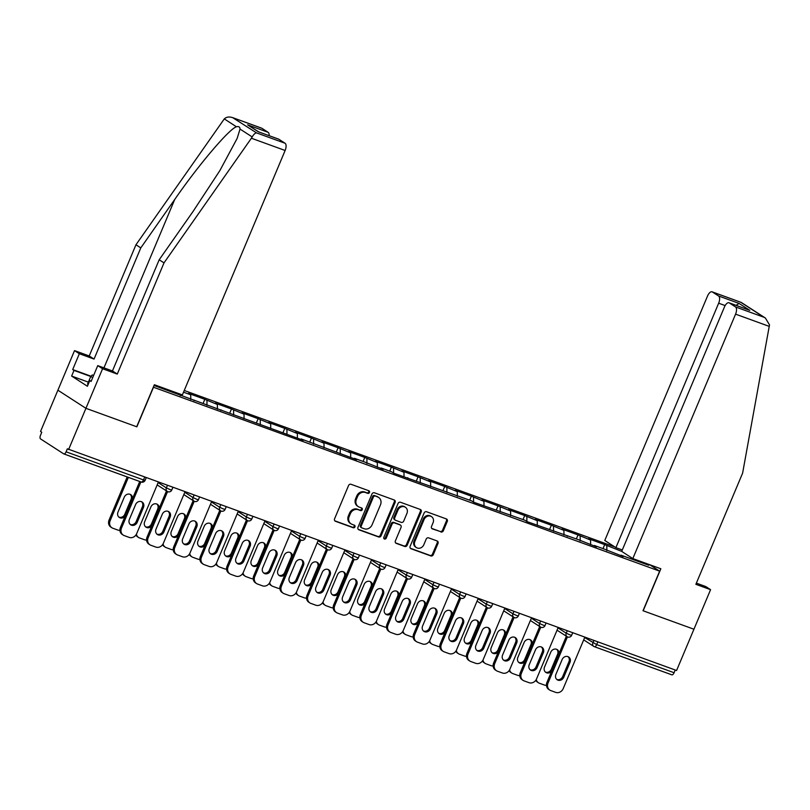 <?xml version="1.0" encoding="UTF-8"?>
<svg xmlns="http://www.w3.org/2000/svg" width="810" height="810" viewBox="0 0 810 810"><rect width="100%" height="100%" fill="white"/><g stroke="black" fill="none" stroke-linecap="round" stroke-linejoin="round"><path stroke-width="1.21" d="M369.471 492.48A1.407 1.245 122.9 0 0 368.844 490.759L351.024 484.289A2.015 1.772 122.9 0 0 348.563 485.524L334.57 518.825A2.015 1.772 122.9 0 0 335.472 521.286L353.292 527.755A1.407 1.245 122.9 0 0 354.375 525.174L352.067 524.333A6.45 5.68 122.9 0 1 351.054 523.827A6.45 5.68 122.9 0 1 349.191 516.466L350.355 513.692A6.45 5.68 122.9 0 1 358.212 509.713L360.521 510.553A1.407 1.245 122.9 0 0 361.604 507.961L359.306 507.131A6.45 5.68 122.9 0 1 358.293 506.625A6.45 5.68 122.9 0 1 356.42 499.254L357.585 496.479A6.45 5.68 122.9 0 1 365.442 492.51L367.75 493.351A1.407 1.245 122.9 0 0 369.471 492.48M358.293 506.625L357.473 506.098A6.45 5.68 122.9 0 1 355.61 498.727L356.775 495.953A6.45 5.68 122.9 0 1 364.632 491.984L366.93 492.824A1.407 1.245 122.9 0 0 368.57 490.668M334.793 520.81L352.471 527.229A1.407 1.245 122.9 0 0 354.102 525.072M351.054 523.827L350.244 523.301A6.45 5.68 122.9 0 1 348.371 515.929L349.535 513.155A6.45 5.68 122.9 0 1 357.392 509.186L359.701 510.027A1.407 1.245 122.9 0 0 361.331 507.87M440.893 531.978A2.015 1.772 122.9 0 0 443.343 530.732L447.272 521.397A2.015 1.772 122.9 0 0 446.371 518.937L426.587 511.748A2.015 1.772 122.9 0 0 424.126 512.983L410.133 546.284A2.015 1.772 122.9 0 0 411.034 548.735L430.819 555.933A2.015 1.772 122.9 0 0 433.279 554.688L438.018 543.409A2.015 1.772 122.9 0 0 437.117 540.948L428.652 537.87A2.015 1.772 122.9 0 0 426.192 539.106L423.843 544.705A5.386 4.749 122.9 0 1 416.431 547.601A5.386 4.749 122.9 0 1 414.872 541.444L424.086 519.524A5.386 4.749 122.9 0 1 431.497 516.628A5.386 4.749 122.9 0 1 433.056 522.784L431.517 526.439A2.015 1.772 122.9 0 0 432.418 528.9L440.073 531.451A2.015 1.772 122.9 0 0 442.533 530.206L446.452 520.86A2.015 1.772 122.9 0 0 446.229 518.886M261.346 128.091A6.156 2.865 110 0 1 261.64 128.162A6.156 2.865 110 0 1 261.913 128.294L233.462 117.956C229.625 116.438 226.567 116.761 224.289 118.908L135.958 244.772L89.222 355.954L74.53 350.619L57.895 390.197L85.931 408.321L136.86 426.819L153.495 387.241L659.644 571.151L643.008 610.73L693.937 629.228L676.583 670.498L67.362 448.801L66.096 451.808L143.502 479.935L144.646 477.222M66.096 451.808A3.078 1.428 -70 0 1 63.818 453.914A3.078 1.428 -70 0 1 63.676 453.843L40.54 438.899A3.078 1.428 -70 0 1 40.5 435.274L41.766 432.257L40.54 431.467L57.895 390.197L85.931 408.321L68.587 449.591M395.108 502.443A2.015 1.772 122.9 0 0 394.207 499.983L374.412 492.794A2.015 1.772 122.9 0 0 371.962 494.029L357.969 527.33A2.015 1.772 122.9 0 0 358.87 529.791L378.655 536.979A2.015 1.772 122.9 0 0 381.115 535.734L395.108 502.443L394.288 501.916A2.015 1.772 122.9 0 0 394.065 499.932M400.505 502.271L420.289 509.46A2.015 1.772 122.9 0 1 421.19 511.92L407.197 545.211A2.015 1.772 122.9 0 1 404.737 546.456L396.272 543.378A2.015 1.772 122.9 0 1 395.371 540.918L401.051 527.411A2.015 1.772 122.9 0 0 400.15 524.951L394.531 522.916A2.015 1.772 122.9 0 0 392.07 524.151L386.167 538.215A1.407 1.245 122.9 0 1 383.818 537.354L398.044 503.506A2.015 1.772 122.9 0 1 400.505 502.271M649.66 564.702L659.644 571.151M614.77 546.912L184.245 390.481M603.004 548.613L604.685 544.603L588.455 538.711L590.581 540.078L590.632 544.725M604.685 544.603L621.705 551.387L724.454 306.97A6.156 2.865 -70 0 1 729.01 302.768L749.787 310.351L729.283 302.899A6.156 2.865 -70 0 0 729.01 302.768M645.732 563.274L648.81 565.258L621.037 555.174L623.163 556.541L604.807 549.271L594.378 545.484L596.504 546.861L578.148 539.581L526.956 521.589L524.829 520.212L473.647 502.22L471.521 500.843L393.67 473.161L391.544 471.784L381.125 467.998L383.251 469.375L364.885 462.095L354.466 458.308L356.592 459.685L301.148 438.939L303.274 440.316L154.032 385.489M183.526 392.182L190.715 394.794L190.765 399.431M203.138 403.329L204.819 399.32L188.588 393.417L190.715 394.794M204.819 399.32L217.374 404.474L217.424 409.121M229.797 413.009L231.478 408.999L215.247 403.107L217.374 404.474M231.478 408.999L244.033 414.163L244.083 418.8M256.456 422.699L258.137 418.689L241.906 412.786L244.033 414.163M258.137 418.689L270.692 423.853L270.732 428.49M283.105 432.388L284.796 428.368L268.566 422.476L270.692 423.853M284.796 428.368L297.341 433.532L297.392 438.18M309.764 442.068L311.455 438.058L295.215 432.165L297.341 433.532M311.455 438.058L324 443.222L324.051 447.859M336.423 451.757L338.114 447.748L321.874 441.845L324 443.222M338.114 447.748L350.659 452.901L350.71 457.549M363.082 461.447L364.773 457.427L348.533 451.534L350.659 452.901M364.773 457.427L377.318 462.591L377.369 467.238M389.742 471.126L391.422 467.117L375.192 461.214L377.318 462.591M391.422 467.117L403.977 472.281L404.028 476.918M416.401 480.816L418.082 476.806L401.851 470.904L403.977 472.281M418.082 476.806L430.636 481.96L430.687 486.608M443.06 490.495L444.741 486.486L428.51 480.593L430.636 481.96M444.741 486.486L457.296 491.65L457.336 496.287M469.709 500.185L471.4 496.176L455.169 490.273L457.296 491.65M471.4 496.176L483.945 501.339L483.995 505.977M496.368 509.875L498.059 505.865L481.818 499.962L483.945 501.339M498.059 505.865L510.604 511.019L510.654 515.666M523.027 519.554L524.718 515.545L508.477 509.652L510.604 511.019M524.718 515.545L537.263 520.708L537.313 525.346M549.686 529.244L551.377 525.234L535.137 519.331L537.263 520.708M551.377 525.234L563.922 530.398L563.973 535.035M576.345 538.933L578.026 534.914L561.796 529.021L563.922 530.398M578.026 534.914L590.581 540.078M580.152 536.291L580.203 540.918M567.223 536.22L567.729 535.795M553.503 526.601L553.544 531.228M526.844 516.922L526.885 521.539M500.185 507.232L500.236 511.859M473.526 497.553L473.577 502.17M446.867 487.863L446.917 492.48M420.208 478.173L420.258 482.8M407.278 478.102L407.784 477.687M393.549 468.494L393.599 473.111M380.619 468.413L381.125 467.998M366.9 458.804L366.94 463.431M340.24 449.115L340.281 453.742M313.581 439.435L313.632 444.052M286.922 429.745L286.973 434.373M260.263 420.056L260.314 424.683M233.604 410.376L233.655 414.993M220.674 410.305L221.181 409.88M206.945 400.687L206.995 405.314M194.015 400.616L194.522 400.191M180.326 394.166L180.336 395.624M164.086 388.274L164.096 389.144M675.236 670.012L674.092 672.725A3.078 1.428 110 0 1 671.814 674.831A3.078 1.428 110 0 1 671.682 674.76L594.55 646.734M606.812 545.981L606.862 550.597M632.448 558.343L631.77 559.062M176.479 393.64L176.793 392.88M358.192 529.305L377.845 536.453A2.015 1.772 122.9 0 0 380.295 535.207L394.288 501.916M375.172 496.054A1.407 1.245 122.9 0 0 373.45 496.915L361.169 526.146A1.407 1.245 122.9 0 0 361.797 527.867L364.227 528.748A6.45 5.68 122.9 0 0 372.084 524.779L380.487 504.802A6.45 5.68 122.9 0 0 378.614 497.431A6.45 5.68 122.9 0 0 377.602 496.935L374.352 495.517A1.407 1.245 122.9 0 0 372.641 496.388L373.45 496.915M360.976 527.34A1.407 1.245 122.9 0 1 360.349 525.619L372.641 496.388M378.614 497.431L377.804 496.905A6.45 5.68 122.9 0 0 376.792 496.408L377.602 496.935M374.352 495.517L376.792 496.408M395.594 542.903L403.927 545.93A2.015 1.772 122.9 0 0 406.377 544.684L420.37 511.383A2.015 1.772 122.9 0 0 420.147 509.409M400.464 525.113L399.644 524.586A2.015 1.772 122.9 0 0 399.33 524.424L393.711 522.379A2.015 1.772 122.9 0 0 391.25 523.624L385.347 537.688L386.167 538.215M383.879 538.61A1.407 1.245 122.9 0 0 385.347 537.688M406.934 513.398A5.386 4.749 122.9 0 0 405.375 507.242A5.386 4.749 122.9 0 0 397.963 510.138L394.713 517.863A2.015 1.772 122.9 0 0 395.614 520.324L401.233 522.369A2.015 1.772 122.9 0 0 403.694 521.124L406.934 513.398M405.375 507.242L404.554 506.716A5.386 4.749 122.9 0 0 397.143 509.611L397.963 510.138M395.3 520.162L394.48 519.635A2.015 1.772 122.9 0 1 393.903 517.337L397.143 509.611M431.75 528.424L440.073 531.451M431.497 516.628L430.677 516.102A5.386 4.749 122.9 0 0 423.265 518.997L424.086 519.524M416.431 547.601L415.611 547.074A5.386 4.749 122.9 0 1 414.052 540.918L423.265 518.997M410.356 548.259L430.009 555.407A2.015 1.772 122.9 0 0 432.459 554.162L437.208 542.882A2.015 1.772 122.9 0 0 436.975 540.898M132.476 498.727A4.718 4.161 122.9 0 0 130.754 494.657A4.718 4.161 122.9 0 0 124.254 497.198L117.997 512.082A4.718 4.161 122.9 0 0 119.364 517.479A4.718 4.161 122.9 0 0 125.165 516.142M128.365 477.363L110.13 520.739A6.156 5.427 122.9 0 0 111.912 527.776A6.156 5.427 122.9 0 0 112.873 528.252L117.835 530.054A6.156 5.427 122.9 0 0 119.92 530.347M127.19 476.938L109.066 520.05L110.13 520.739M118.868 517.094A4.718 4.161 122.9 0 0 124.801 514.259L131.058 499.365A4.718 4.161 122.9 0 0 130.187 494.363M111.912 527.776L110.849 527.087A6.156 5.427 -57.1 0 1 109.066 520.05M141.558 501.704A4.718 4.161 -57.1 0 1 142.418 506.716L136.161 521.599A4.718 4.161 -57.1 0 1 130.228 524.434M121.49 528.079A6.156 5.427 122.9 0 0 123.272 535.116L122.209 534.428A6.156 5.427 -57.1 0 1 120.427 527.401L121.49 528.079L140.899 481.92M139.725 481.494L120.427 527.401M158.315 482.193L136.698 533.608A6.156 5.427 122.9 0 1 129.195 537.405L124.244 535.602A6.156 5.427 122.9 0 1 123.272 535.116M129.367 519.433L135.624 504.539A4.718 4.161 -57.1 0 1 142.115 502.008A4.718 4.161 -57.1 0 1 143.481 507.394L137.224 522.288A4.718 4.161 -57.1 0 1 130.734 524.829A4.718 4.161 -57.1 0 1 129.367 519.433M88.189 384.396L87.551 384.082L90.72 376.549L92.299 374.959L93.626 375.435M92.735 377.541L90.72 376.549M251.394 138.227L252.194 136.941C253.722 134.308 255.19 132.962 256.598 132.911L285.049 143.248A6.156 2.865 110 0 1 285.13 150.488L251.394 138.227L164.005 262.885L117.268 374.078L102.576 368.742L85.931 408.321L136.688 426.759L154.356 384.73L182.382 394.916L285.13 150.488M88.371 382.148L71.624 376.063L87.409 386.259L89.788 380.609L91.095 381.449L97.747 365.624L112.448 370.96L159.185 259.777L193.134 211.339L219.915 170.515L237.188 138.338L240.023 129.073C239.952 126.957 238.768 126.188 236.459 126.775C229.311 128.729 198.602 164.886 174.737 199.452L140.788 247.89L94.051 359.073L79.35 353.737L72.697 369.562L91.034 376.235M159.185 259.777L164.005 262.885M97.747 365.624L102.576 368.742M112.448 370.96L117.268 374.078M261.913 128.294L268.12 132.314A6.156 2.865 110 0 1 269.153 135.675M71.624 376.063L74.004 370.413L72.697 369.562M74.53 350.619L79.35 353.737M89.222 355.954L94.051 359.073M135.958 244.772L140.788 247.89M278.265 139.026A6.156 2.865 110 0 1 278.559 139.097A6.156 2.865 110 0 1 278.832 139.229L285.049 143.248M89.788 380.609L91.226 381.135M90.771 376.498L74.004 370.413M258.714 131.878L247.617 124.861L268.12 132.314M278.832 139.229L258.329 131.777L278.559 139.097M256.598 132.911L232.642 117.622L261.64 128.162M735.5 306.919L763.951 317.257L765.399 318.046L769.5 324.901L742.618 473.121L695.871 584.314L710.572 589.66L693.937 629.228L643.18 610.791L660.849 568.762L632.823 558.586L735.571 314.148A6.156 2.865 -70 0 0 735.5 306.919L729.283 302.899M632.823 558.586L621.705 551.397M710.572 589.66L705.743 586.541L696.377 583.129M718.571 295.974L712.354 291.964A6.156 2.865 -70 0 0 712.081 291.823A6.156 2.865 -70 0 0 707.525 296.035L604.776 540.462L615.904 547.641L718.652 303.213A6.156 2.865 -70 0 0 718.571 295.974L739.074 303.426L736.098 305.34M622.303 549.97L615.904 547.641M748.136 309.754L748.977 310.017M765.399 318.046L741.292 302.464L712.354 291.964M159.135 508.417A4.718 4.161 122.9 0 0 157.413 504.346A4.718 4.161 122.9 0 0 150.913 506.888L144.656 521.772A4.718 4.161 122.9 0 0 146.023 527.168A4.718 4.161 122.9 0 0 151.814 525.832M136.394 534.246A6.156 5.427 122.9 0 0 138.571 537.465A6.156 5.427 122.9 0 0 139.533 537.941L144.494 539.744A6.156 5.427 122.9 0 0 146.58 540.027M145.527 526.773A4.718 4.161 122.9 0 0 151.46 523.938L157.717 509.055A4.718 4.161 122.9 0 0 156.846 504.053M138.571 537.465L137.508 536.777A6.156 5.427 -57.1 0 1 135.888 535.035M185.794 518.106A4.718 4.161 122.9 0 0 184.062 514.036A4.718 4.161 122.9 0 0 177.572 516.567L171.315 531.461A4.718 4.161 122.9 0 0 172.682 536.858A4.718 4.161 122.9 0 0 178.473 535.511M163.053 543.925A6.156 5.427 122.9 0 0 165.23 547.145A6.156 5.427 122.9 0 0 166.192 547.631L171.153 549.433A6.156 5.427 122.9 0 0 173.239 549.717M172.186 536.463A4.718 4.161 122.9 0 0 178.109 533.628L184.376 518.744A4.718 4.161 122.9 0 0 183.506 513.732M165.23 547.145L164.167 546.466A6.156 5.427 -57.1 0 1 162.547 544.725M212.453 527.786A4.718 4.161 122.9 0 0 210.721 523.716A4.718 4.161 122.9 0 0 204.231 526.257L197.974 541.141A4.718 4.161 122.9 0 0 199.341 546.537A4.718 4.161 122.9 0 0 205.132 545.201M189.712 553.615A6.156 5.427 122.9 0 0 191.889 556.835A6.156 5.427 122.9 0 0 192.851 557.31L197.802 559.113A6.156 5.427 122.9 0 0 199.888 559.396M198.835 546.153A4.718 4.161 122.9 0 0 204.768 543.318L211.025 528.424A4.718 4.161 122.9 0 0 210.165 523.422M191.889 556.835L190.826 556.146A6.156 5.427 -57.1 0 1 189.206 554.415M239.112 537.476A4.718 4.161 122.9 0 0 237.381 533.405A4.718 4.161 122.9 0 0 230.89 535.947L224.633 550.83A4.718 4.161 122.9 0 0 226 556.227A4.718 4.161 122.9 0 0 231.792 554.88M216.371 563.304A6.156 5.427 122.9 0 0 218.538 566.524A6.156 5.427 122.9 0 0 219.51 567L224.461 568.802A6.156 5.427 122.9 0 0 226.547 569.086M225.494 555.832A4.718 4.161 122.9 0 0 231.427 552.997L237.684 538.113A4.718 4.161 122.9 0 0 236.824 533.101M218.538 566.524L217.475 565.836A6.156 5.427 -57.1 0 1 215.865 564.094M265.771 547.165A4.718 4.161 122.9 0 0 264.04 543.085A4.718 4.161 122.9 0 0 257.55 545.626L251.292 560.52A4.718 4.161 122.9 0 0 252.659 565.906A4.718 4.161 122.9 0 0 258.451 564.57M243.03 572.984A6.156 5.427 122.9 0 0 245.197 576.204A6.156 5.427 122.9 0 0 246.169 576.69L251.12 578.482A6.156 5.427 122.9 0 0 253.206 578.775M252.153 565.522A4.718 4.161 122.9 0 0 258.086 562.687L264.343 547.793A4.718 4.161 122.9 0 0 263.483 542.791M245.197 576.204L244.134 575.515A6.156 5.427 -57.1 0 1 242.524 573.784M168.217 511.393A4.718 4.161 -57.1 0 1 169.077 516.395L162.82 531.289A4.718 4.161 -57.1 0 1 156.887 534.124M148.149 537.769A6.156 5.427 122.9 0 0 149.931 544.806L148.868 544.117A6.156 5.427 -57.1 0 1 147.086 537.081L148.149 537.769L167.559 491.589M166.495 490.921L147.086 537.081M184.974 491.873L163.357 543.297A6.156 5.427 122.9 0 1 155.854 547.084L150.903 545.282A6.156 5.427 122.9 0 1 149.931 544.806M156.026 529.112L162.284 514.228A4.718 4.161 -57.1 0 1 168.774 511.687A4.718 4.161 -57.1 0 1 170.14 517.084L163.883 531.967A4.718 4.161 -57.1 0 1 157.393 534.509A4.718 4.161 -57.1 0 1 156.026 529.112M194.876 521.073A4.718 4.161 -57.1 0 1 195.736 526.085L189.479 540.969A4.718 4.161 -57.1 0 1 183.546 543.804M174.808 547.459A6.156 5.427 122.9 0 0 176.59 554.496L175.527 553.807A6.156 5.427 -57.1 0 1 173.745 546.77L174.808 547.459L194.218 501.279M193.155 500.61L173.745 546.77M211.633 501.562L190.016 552.977A6.156 5.427 122.9 0 1 182.513 556.774L177.562 554.971A6.156 5.427 122.9 0 1 176.59 554.496M182.685 538.802L188.943 523.918A4.718 4.161 -57.1 0 1 195.433 521.377A4.718 4.161 -57.1 0 1 196.8 526.773L190.542 541.657A4.718 4.161 -57.1 0 1 184.052 544.198A4.718 4.161 -57.1 0 1 182.685 538.802M221.525 530.763A4.718 4.161 -57.1 0 1 222.396 535.764L216.138 550.658A4.718 4.161 -57.1 0 1 210.205 553.493M201.467 557.138A6.156 5.427 122.9 0 0 203.249 564.175L202.186 563.487A6.156 5.427 -57.1 0 1 200.404 556.45L201.467 557.138L220.877 510.958M219.804 510.29L200.404 556.45M238.292 511.252L216.675 562.667A6.156 5.427 122.9 0 1 209.172 566.453L204.211 564.661A6.156 5.427 122.9 0 1 203.249 564.175M209.334 548.491L215.602 533.598A4.718 4.161 -57.1 0 1 222.092 531.056A4.718 4.161 -57.1 0 1 223.459 536.453L217.202 551.347A4.718 4.161 -57.1 0 1 210.701 553.878A4.718 4.161 -57.1 0 1 209.334 548.491M248.184 540.452A4.718 4.161 -57.1 0 1 249.055 545.454L242.798 560.348A4.718 4.161 -57.1 0 1 236.864 563.183M228.126 566.828A6.156 5.427 122.9 0 0 229.908 573.865L228.845 573.176A6.156 5.427 -57.1 0 1 227.063 566.139L228.126 566.828L247.536 520.648M246.463 519.979L227.063 566.139M264.951 520.931L243.334 572.356A6.156 5.427 122.9 0 1 235.831 576.143L230.87 574.341A6.156 5.427 122.9 0 1 229.908 573.865M235.994 558.171L242.251 543.287A4.718 4.161 -57.1 0 1 248.751 540.746A4.718 4.161 -57.1 0 1 250.118 546.142L243.861 561.026A4.718 4.161 -57.1 0 1 237.36 563.568A4.718 4.161 -57.1 0 1 235.994 558.171M274.843 550.132A4.718 4.161 -57.1 0 1 275.714 555.144L269.447 570.027A4.718 4.161 -57.1 0 1 263.523 572.862M254.785 576.517A6.156 5.427 122.9 0 0 256.567 583.554L255.504 582.866A6.156 5.427 -57.1 0 1 253.722 575.829L254.785 576.517L274.195 530.337M273.122 529.669L253.722 575.829M291.6 530.621L269.993 582.036A6.156 5.427 122.9 0 1 262.491 585.832L257.529 584.03A6.156 5.427 122.9 0 1 256.567 583.554M262.653 567.861L268.91 552.967A4.718 4.161 -57.1 0 1 275.41 550.435A4.718 4.161 -57.1 0 1 276.777 555.832L270.51 570.716A4.718 4.161 -57.1 0 1 264.019 573.257A4.718 4.161 -57.1 0 1 262.653 567.861M292.43 556.845A4.718 4.161 122.9 0 0 290.699 552.774A4.718 4.161 122.9 0 0 284.209 555.316L277.941 570.199A4.718 4.161 122.9 0 0 279.318 575.596A4.718 4.161 122.9 0 0 285.11 574.26M269.679 582.673A6.156 5.427 122.9 0 0 271.856 585.893A6.156 5.427 122.9 0 0 272.828 586.369L277.779 588.171A6.156 5.427 122.9 0 0 279.865 588.455M278.812 575.211A4.718 4.161 122.9 0 0 284.745 572.376L291.003 557.482A4.718 4.161 122.9 0 0 290.132 552.481M271.856 585.893L270.793 585.205A6.156 5.427 -57.1 0 1 269.173 583.473M301.502 559.821A4.718 4.161 -57.1 0 1 302.363 564.823L296.106 579.717A4.718 4.161 -57.1 0 1 290.172 582.552M281.434 586.197A6.156 5.427 122.9 0 0 283.227 593.234L282.163 592.545A6.156 5.427 -57.1 0 1 280.371 585.508L281.434 586.197L300.854 540.017M299.781 539.349L280.371 585.508M318.259 540.31L296.652 591.725A6.156 5.427 122.9 0 1 289.14 595.512L284.188 593.72A6.156 5.427 122.9 0 1 283.227 593.234M289.312 577.55L295.569 562.656A4.718 4.161 -57.1 0 1 302.059 560.115A4.718 4.161 -57.1 0 1 303.426 565.512L297.169 580.405A4.718 4.161 -57.1 0 1 290.679 582.937A4.718 4.161 -57.1 0 1 289.312 577.55M319.079 566.534A4.718 4.161 122.9 0 0 317.358 562.464A4.718 4.161 122.9 0 0 310.858 564.995L304.6 579.889A4.718 4.161 122.9 0 0 305.967 585.286A4.718 4.161 122.9 0 0 311.769 583.939M296.339 592.363A6.156 5.427 122.9 0 0 298.515 595.583A6.156 5.427 122.9 0 0 299.477 596.059L304.438 597.861A6.156 5.427 122.9 0 0 306.524 598.144M305.471 584.891A4.718 4.161 122.9 0 0 311.404 582.056L317.662 567.172A4.718 4.161 122.9 0 0 316.791 562.16M298.515 595.583L297.452 594.894A6.156 5.427 -57.1 0 1 295.832 593.153M328.161 569.511A4.718 4.161 -57.1 0 1 329.022 574.513L322.765 589.396A4.718 4.161 -57.1 0 1 316.832 592.242M308.094 595.887A6.156 5.427 122.9 0 0 309.876 602.923L308.812 602.235A6.156 5.427 -57.1 0 1 307.031 595.198L308.094 595.887L327.513 549.706M326.44 549.038L307.031 595.198M344.918 549.99L323.301 601.415A6.156 5.427 122.9 0 1 315.799 605.202L310.848 603.399A6.156 5.427 122.9 0 1 309.876 602.923M315.971 587.23L322.228 572.346A4.718 4.161 -57.1 0 1 328.718 569.805A4.718 4.161 -57.1 0 1 330.085 575.201L323.828 590.085A4.718 4.161 -57.1 0 1 317.338 592.626A4.718 4.161 -57.1 0 1 315.971 587.23M345.738 576.224A4.718 4.161 122.9 0 0 344.017 572.144A4.718 4.161 122.9 0 0 337.517 574.685L331.26 589.579A4.718 4.161 122.9 0 0 332.626 594.965A4.718 4.161 122.9 0 0 338.418 593.629M322.998 602.043A6.156 5.427 122.9 0 0 325.175 605.262A6.156 5.427 122.9 0 0 326.136 605.748L331.098 607.54A6.156 5.427 122.9 0 0 333.183 607.834M332.13 594.581A4.718 4.161 122.9 0 0 338.064 591.745L344.321 576.852A4.718 4.161 122.9 0 0 343.45 571.85M325.175 605.262L324.111 604.574A6.156 5.427 -57.1 0 1 322.491 602.842M354.82 579.19A4.718 4.161 -57.1 0 1 355.681 584.202L349.424 599.086A4.718 4.161 -57.1 0 1 343.491 601.921M334.753 605.566A6.156 5.427 122.9 0 0 336.535 612.603L335.472 611.925A6.156 5.427 -57.1 0 1 333.69 604.888L334.753 605.566L354.162 559.396M353.099 558.718L333.69 604.888M371.577 559.68L349.96 611.094A6.156 5.427 122.9 0 1 342.458 614.891L337.507 613.089A6.156 5.427 122.9 0 1 336.535 612.603M342.63 596.919L348.887 582.025A4.718 4.161 -57.1 0 1 355.377 579.494A4.718 4.161 -57.1 0 1 356.744 584.881L350.487 599.775A4.718 4.161 -57.1 0 1 343.997 602.316A4.718 4.161 -57.1 0 1 342.63 596.919M372.397 585.903A4.718 4.161 122.9 0 0 370.666 581.833A4.718 4.161 122.9 0 0 364.176 584.374L357.919 599.258A4.718 4.161 122.9 0 0 359.286 604.655A4.718 4.161 122.9 0 0 365.077 603.318M349.657 611.732A6.156 5.427 122.9 0 0 351.834 614.952A6.156 5.427 122.9 0 0 352.796 615.428L357.757 617.23A6.156 5.427 122.9 0 0 359.842 617.514M358.789 604.27A4.718 4.161 122.9 0 0 364.713 601.425L370.98 586.541A4.718 4.161 122.9 0 0 370.109 581.539M351.834 614.952L350.77 614.263A6.156 5.427 -57.1 0 1 349.15 612.522M381.48 588.88A4.718 4.161 -57.1 0 1 382.34 593.882L376.083 608.776A4.718 4.161 -57.1 0 1 370.15 611.611M361.412 615.256A6.156 5.427 122.9 0 0 363.194 622.293L362.131 621.604A6.156 5.427 -57.1 0 1 360.349 614.567L361.412 615.256L380.822 569.076M379.748 568.407L360.349 614.567M398.236 569.369L376.62 620.784A6.156 5.427 122.9 0 1 369.117 624.571L364.166 622.769A6.156 5.427 122.9 0 1 363.194 622.293M369.289 606.599L375.546 591.715A4.718 4.161 -57.1 0 1 382.036 589.174A4.718 4.161 -57.1 0 1 383.403 594.57L377.146 609.464A4.718 4.161 -57.1 0 1 370.656 611.995A4.718 4.161 -57.1 0 1 369.289 606.599M399.057 595.593A4.718 4.161 122.9 0 0 397.325 591.523A4.718 4.161 122.9 0 0 390.835 594.054L384.578 608.948A4.718 4.161 122.9 0 0 385.945 614.344A4.718 4.161 122.9 0 0 391.736 612.998M376.316 621.422A6.156 5.427 122.9 0 0 378.493 624.631A6.156 5.427 122.9 0 0 379.455 625.117L384.406 626.92A6.156 5.427 122.9 0 0 386.492 627.203M385.438 613.95A4.718 4.161 122.9 0 0 391.372 611.115L397.629 596.231A4.718 4.161 122.9 0 0 396.768 591.219M378.493 624.631L377.43 623.953A6.156 5.427 -57.1 0 1 375.81 622.212M408.129 598.57A4.718 4.161 -57.1 0 1 408.999 603.572L402.742 618.455A4.718 4.161 -57.1 0 1 396.809 621.29M388.071 624.945A6.156 5.427 122.9 0 0 389.853 631.982L388.79 631.294A6.156 5.427 -57.1 0 1 387.008 624.257L388.071 624.945L407.481 578.765M406.407 578.097L387.008 624.257M424.896 579.049L403.279 630.463A6.156 5.427 122.9 0 1 395.776 634.26L390.815 632.458A6.156 5.427 122.9 0 1 389.853 631.982M395.938 616.288L402.205 601.405A4.718 4.161 -57.1 0 1 408.696 598.863A4.718 4.161 -57.1 0 1 410.062 604.26L403.805 619.144A4.718 4.161 -57.1 0 1 397.305 621.685A4.718 4.161 -57.1 0 1 395.938 616.288M425.716 605.272A4.718 4.161 122.9 0 0 423.984 601.202A4.718 4.161 122.9 0 0 417.494 603.744L411.237 618.627A4.718 4.161 122.9 0 0 412.604 624.024A4.718 4.161 122.9 0 0 418.395 622.688M402.975 631.101A6.156 5.427 122.9 0 0 405.142 634.321A6.156 5.427 122.9 0 0 406.114 634.797L411.065 636.599A6.156 5.427 122.9 0 0 413.151 636.893M412.098 623.639A4.718 4.161 122.9 0 0 418.031 620.804L424.288 605.91A4.718 4.161 122.9 0 0 423.427 600.909M405.142 634.321L404.079 633.633A6.156 5.427 -57.1 0 1 402.469 631.901M434.788 608.249A4.718 4.161 -57.1 0 1 435.658 613.261L429.401 628.145A4.718 4.161 -57.1 0 1 423.468 630.98M414.73 634.625A6.156 5.427 122.9 0 0 416.512 641.662L415.449 640.983A6.156 5.427 -57.1 0 1 413.667 633.947L414.73 634.625L434.14 588.445M433.067 587.776L413.667 633.947M451.555 588.738L429.938 640.153A6.156 5.427 122.9 0 1 422.435 643.95L417.474 642.148A6.156 5.427 122.9 0 1 416.512 641.662M422.597 625.978L428.854 611.084A4.718 4.161 -57.1 0 1 435.355 608.553A4.718 4.161 -57.1 0 1 436.722 613.939L430.464 628.833A4.718 4.161 -57.1 0 1 423.964 631.375A4.718 4.161 -57.1 0 1 422.597 625.978M452.375 614.962A4.718 4.161 122.9 0 0 450.643 610.892A4.718 4.161 122.9 0 0 444.153 613.433L437.896 628.317A4.718 4.161 122.9 0 0 439.263 633.714A4.718 4.161 122.9 0 0 445.054 632.377M429.634 640.791A6.156 5.427 122.9 0 0 431.801 644.011A6.156 5.427 122.9 0 0 432.773 644.487L437.724 646.289A6.156 5.427 122.9 0 0 439.81 646.572M438.757 633.319A4.718 4.161 122.9 0 0 444.69 630.484L450.947 615.6A4.718 4.161 122.9 0 0 450.087 610.598M431.801 644.011L430.738 643.322A6.156 5.427 -57.1 0 1 429.128 641.581M461.447 617.939A4.718 4.161 -57.1 0 1 462.318 622.941L456.05 637.835A4.718 4.161 -57.1 0 1 450.127 640.669M441.389 644.314A6.156 5.427 122.9 0 0 443.171 651.351L442.108 650.663A6.156 5.427 -57.1 0 1 440.326 643.626L441.389 644.314L460.799 598.134M459.726 597.466L440.326 643.626M478.204 598.418L456.597 649.843A6.156 5.427 122.9 0 1 449.094 653.629L444.133 651.827A6.156 5.427 122.9 0 1 443.171 651.351M449.256 635.658L455.514 620.774A4.718 4.161 -57.1 0 1 462.014 618.232A4.718 4.161 -57.1 0 1 463.381 623.629L457.113 638.513A4.718 4.161 -57.1 0 1 450.623 641.054A4.718 4.161 -57.1 0 1 449.256 635.658M479.024 624.652A4.718 4.161 122.9 0 0 477.303 620.581A4.718 4.161 122.9 0 0 470.812 623.113L464.545 638.007A4.718 4.161 122.9 0 0 465.922 643.403A4.718 4.161 122.9 0 0 471.714 642.057M456.283 650.471A6.156 5.427 122.9 0 0 458.46 653.69A6.156 5.427 122.9 0 0 459.432 654.176L464.383 655.978A6.156 5.427 122.9 0 0 466.469 656.262M465.416 643.008A4.718 4.161 122.9 0 0 471.349 640.173L477.606 625.29A4.718 4.161 122.9 0 0 476.736 620.278M458.46 653.69L457.397 653.012A6.156 5.427 -57.1 0 1 455.777 651.27M488.106 627.618A4.718 4.161 -57.1 0 1 488.967 632.63L482.709 647.514A4.718 4.161 -57.1 0 1 476.776 650.349M468.038 654.004A6.156 5.427 122.9 0 0 469.83 661.041L468.767 660.352A6.156 5.427 -57.1 0 1 466.975 653.316L468.038 654.004L487.458 607.824M486.385 607.156L466.975 653.316M504.863 608.107L483.246 659.522A6.156 5.427 122.9 0 1 475.743 663.319L470.792 661.517A6.156 5.427 122.9 0 1 469.83 661.041M475.916 645.347L482.173 630.463A4.718 4.161 -57.1 0 1 488.663 627.922A4.718 4.161 -57.1 0 1 490.03 633.319L483.772 648.202A4.718 4.161 -57.1 0 1 477.282 650.744A4.718 4.161 -57.1 0 1 475.916 645.347M505.683 634.331A4.718 4.161 122.9 0 0 503.962 630.261A4.718 4.161 122.9 0 0 497.461 632.802L491.204 647.686A4.718 4.161 122.9 0 0 492.571 653.083A4.718 4.161 122.9 0 0 498.373 651.746M482.942 660.16A6.156 5.427 122.9 0 0 485.119 663.38A6.156 5.427 122.9 0 0 486.081 663.856L491.042 665.658A6.156 5.427 122.9 0 0 493.128 665.952M492.075 652.698A4.718 4.161 122.9 0 0 498.008 649.863L504.265 634.969A4.718 4.161 122.9 0 0 503.395 629.967M485.119 663.38L484.056 662.691A6.156 5.427 -57.1 0 1 482.436 660.96M514.765 637.308A4.718 4.161 -57.1 0 1 515.626 642.31L509.368 657.204A4.718 4.161 -57.1 0 1 503.435 660.039M494.697 663.684A6.156 5.427 122.9 0 0 496.479 670.721L495.416 670.032A6.156 5.427 -57.1 0 1 493.634 662.995L494.697 663.684L514.117 617.503M513.044 616.835L493.634 662.995M531.522 617.797L509.905 669.212A6.156 5.427 122.9 0 1 502.402 672.999L497.451 671.206A6.156 5.427 122.9 0 1 496.479 670.721M502.575 655.037L508.832 640.143A4.718 4.161 -57.1 0 1 515.322 637.602A4.718 4.161 -57.1 0 1 516.689 642.998L510.432 657.892A4.718 4.161 -57.1 0 1 503.942 660.423A4.718 4.161 -57.1 0 1 502.575 655.037M532.342 644.021A4.718 4.161 122.9 0 0 530.621 639.951A4.718 4.161 122.9 0 0 524.121 642.492L517.863 657.376A4.718 4.161 122.9 0 0 519.23 662.772A4.718 4.161 122.9 0 0 525.022 661.436M509.601 669.85A6.156 5.427 122.9 0 0 511.778 673.069A6.156 5.427 122.9 0 0 512.74 673.545L517.701 675.348A6.156 5.427 122.9 0 0 519.787 675.631M518.734 662.378A4.718 4.161 122.9 0 0 524.667 659.542L530.925 644.659A4.718 4.161 122.9 0 0 530.054 639.647M511.778 673.069L510.715 672.381A6.156 5.427 -57.1 0 1 509.095 670.639M541.424 646.998A4.718 4.161 -57.1 0 1 542.285 651.999L536.028 666.893A4.718 4.161 -57.1 0 1 530.094 669.728M521.356 673.373A6.156 5.427 122.9 0 0 523.138 680.41L522.075 679.722A6.156 5.427 -57.1 0 1 520.293 672.685L521.356 673.373L540.766 627.193M539.703 626.525L520.293 672.685M558.181 627.477L536.564 678.901A6.156 5.427 122.9 0 1 529.062 682.688L524.111 680.886A6.156 5.427 122.9 0 1 523.138 680.41M529.234 664.716L535.491 649.833A4.718 4.161 -57.1 0 1 541.981 647.291A4.718 4.161 -57.1 0 1 543.348 652.688L537.091 667.572A4.718 4.161 -57.1 0 1 530.601 670.113A4.718 4.161 -57.1 0 1 529.234 664.716M559.001 653.71A4.718 4.161 122.9 0 0 557.27 649.63A4.718 4.161 122.9 0 0 550.78 652.171L544.522 667.065A4.718 4.161 122.9 0 0 545.889 672.452A4.718 4.161 122.9 0 0 551.681 671.115M536.26 679.529A6.156 5.427 122.9 0 0 538.437 682.749A6.156 5.427 122.9 0 0 539.399 683.235L544.361 685.027A6.156 5.427 122.9 0 0 546.446 685.321M545.393 672.067A4.718 4.161 122.9 0 0 551.316 669.232L557.584 654.338A4.718 4.161 122.9 0 0 556.713 649.337M538.437 682.749L537.374 682.06A6.156 5.427 -57.1 0 1 535.754 680.329M568.083 656.677A4.718 4.161 -57.1 0 1 568.944 661.689L562.687 676.573A4.718 4.161 -57.1 0 1 556.753 679.408M548.016 683.063A6.156 5.427 122.9 0 0 549.798 690.1L548.735 689.411A6.156 5.427 -57.1 0 1 546.952 682.374L548.016 683.063L567.425 636.883M566.352 636.214L546.952 682.374M584.84 637.166L563.223 688.581A6.156 5.427 122.9 0 1 555.721 692.378L550.77 690.576A6.156 5.427 122.9 0 1 549.798 690.1M555.893 674.406L562.15 659.512A4.718 4.161 -57.1 0 1 568.64 656.981A4.718 4.161 -57.1 0 1 570.007 662.378L563.75 677.261A4.718 4.161 -57.1 0 1 557.26 679.803A4.718 4.161 -57.1 0 1 555.893 674.406M63.818 453.914L141.223 482.041A3.078 1.428 -70 0 1 141.092 481.97L63.96 453.944M141.223 482.041A3.078 1.428 -70 0 0 143.502 479.935L145.111 480.34A3.078 3.078 0 0 1 141.223 482.041M597.821 641.885L596.687 644.598L674.092 672.725M584.668 637.561L596.687 644.598A3.078 1.428 110 0 1 594.408 646.704A3.078 1.428 110 0 1 594.267 646.633A3.078 2.714 -57.1 0 1 592.89 642.877L593.912 640.457M158.152 482.588L166.374 487.903L167.386 485.484M170.161 489.625L166.374 487.903A3.078 2.714 -57.1 0 0 167.265 491.417A3.078 3.078 0 0 0 171.771 490.03L170.161 489.625M167.741 491.66A3.078 2.714 -57.1 0 1 167.265 491.417L157.18 484.906M184.802 492.277L193.023 497.583L194.046 495.173M211.461 501.957L219.682 507.273L220.705 504.863M238.12 511.647L246.341 516.962L247.354 514.542M264.779 521.336L273 526.642L274.013 524.232M291.438 531.016L299.659 536.331L300.672 533.912M318.097 540.705L326.319 546.011L327.331 543.601M344.756 550.385L352.978 555.701L353.99 553.291M371.405 560.074L379.627 565.39L380.649 562.97M398.064 569.764L406.286 575.07L407.308 572.66M424.724 579.444L432.945 584.759L433.957 582.349M451.383 589.133L459.604 594.449L460.617 592.029M478.042 598.823L486.263 604.128L487.276 601.719M504.701 608.502L512.922 613.818L513.935 611.408M531.36 618.192L539.581 623.508L540.594 621.088M558.009 627.882L566.231 633.187L567.253 630.777M196.82 499.314L193.023 497.583A3.078 2.714 -57.1 0 0 193.924 501.106A3.078 3.078 0 0 0 198.43 499.709L196.82 499.314M194.4 501.339A3.078 2.714 -57.1 0 1 193.924 501.106L183.829 494.586M223.479 508.994L219.682 507.273A3.078 2.714 -57.1 0 0 220.573 510.786A3.078 3.078 0 0 0 225.089 509.399L223.479 508.994M221.059 511.029A3.078 2.714 -57.1 0 1 220.573 510.786L210.489 504.276M250.128 518.683L246.341 516.962A3.078 2.714 -57.1 0 0 247.232 520.476A3.078 3.078 0 0 0 251.748 519.078L250.128 518.683M247.718 520.719A3.078 2.714 -57.1 0 1 247.232 520.476L237.148 513.955M276.787 528.363L273 526.642A3.078 2.714 -57.1 0 0 273.891 530.165A3.078 3.078 0 0 0 278.407 528.768L276.787 528.363M274.377 530.398A3.078 2.714 -57.1 0 1 273.891 530.165L263.807 523.645M303.446 538.053L299.659 536.331A3.078 2.714 -57.1 0 0 300.55 539.845A3.078 3.078 0 0 0 305.056 538.458L303.446 538.053M301.036 540.088A3.078 2.714 -57.1 0 1 300.55 539.845L290.466 533.334M330.105 547.742L326.319 546.011A3.078 2.714 -57.1 0 0 327.21 549.534A3.078 3.078 0 0 0 331.715 548.137L330.105 547.742M327.696 549.777A3.078 2.714 -57.1 0 1 327.21 549.534L317.125 543.014M356.764 557.422L352.978 555.701A3.078 2.714 -57.1 0 0 353.869 559.224A3.078 3.078 0 0 0 358.374 557.827L356.764 557.422M354.345 559.457A3.078 2.714 -57.1 0 1 353.869 559.224L343.784 552.703M383.424 567.111L379.627 565.39A3.078 2.714 -57.1 0 0 380.528 568.904A3.078 3.078 0 0 0 385.033 567.516L383.424 567.111M381.004 569.146A3.078 2.714 -57.1 0 1 380.528 568.904L370.433 562.393M410.083 576.801L406.286 575.07A3.078 2.714 -57.1 0 0 407.177 578.593A3.078 3.078 0 0 0 411.693 577.196L410.083 576.801M407.663 578.836A3.078 2.714 -57.1 0 1 407.177 578.593L397.092 572.073M436.732 586.481L432.945 584.759A3.078 2.714 -57.1 0 0 433.836 588.283A3.078 3.078 0 0 0 438.352 586.885L436.732 586.481M434.322 588.516A3.078 2.714 -57.1 0 1 433.836 588.283L423.751 581.762M463.391 596.17L459.604 594.449A3.078 2.714 -57.1 0 0 460.495 597.962A3.078 3.078 0 0 0 465.011 596.575L463.391 596.17M460.981 598.205A3.078 2.714 -57.1 0 1 460.495 597.962L450.411 591.452M490.05 605.86L486.263 604.128A3.078 2.714 -57.1 0 0 487.154 607.652A3.078 3.078 0 0 0 491.66 606.255L490.05 605.86M487.64 607.885A3.078 2.714 -57.1 0 1 487.154 607.652L477.07 601.131M516.709 615.539L512.922 613.818A3.078 2.714 -57.1 0 0 513.813 617.331A3.078 3.078 0 0 0 518.319 615.944L516.709 615.539M514.299 617.574A3.078 2.714 -57.1 0 1 513.813 617.331L503.729 610.821M543.368 625.229L539.581 623.508A3.078 2.714 -57.1 0 0 540.472 627.021A3.078 3.078 0 0 0 544.978 625.624L543.368 625.229M540.948 627.264A3.078 2.714 -57.1 0 1 540.472 627.021L530.388 620.5M570.027 634.908L566.231 633.187A3.078 2.714 -57.1 0 0 567.132 636.711A3.078 3.078 0 0 0 571.637 635.313L570.027 634.908M567.607 636.943A3.078 2.714 -57.1 0 1 567.132 636.711L557.037 630.19M364.632 491.984L365.442 492.51M356.775 495.953L357.585 496.479M355.61 498.727L356.42 499.254M359.701 510.027L360.521 510.553M357.392 509.186L358.212 509.713M349.535 513.155L350.355 513.692M348.371 515.929L349.191 516.466M352.471 527.229L353.292 527.755M334.874 520.901L335.472 521.286M366.93 492.824L367.75 493.351M380.295 535.207L381.115 535.734M377.845 536.453L378.655 536.979M358.273 529.406L358.87 529.791M360.349 525.619L361.169 526.146M420.37 511.383L421.19 511.92M406.377 544.684L407.197 545.211M403.927 545.93L404.737 546.456M395.685 542.994L396.272 543.378M399.33 524.424L400.15 524.951M393.711 522.379L394.531 522.916M391.25 523.624L392.07 524.151M393.903 517.337L394.713 517.863M431.831 528.515L432.418 528.9M414.052 540.918L414.872 541.444M437.208 542.882L438.018 543.409M432.459 554.162L433.279 554.688M430.009 555.407L430.819 555.933M410.437 548.36L411.034 548.735M446.452 520.86L447.272 521.397M442.533 530.206L443.343 530.732M131.058 499.365L131.969 499.952M124.801 514.259L125.702 514.846M143.481 507.394L142.418 506.716M137.224 522.288L136.161 521.599M252.194 136.941L240.023 129.073M236.459 126.775L224.289 118.908M258.329 131.777L247.617 124.861M103.943 367.872L174.737 199.452M763.951 317.257L740.806 302.302M739.074 303.426L749.787 310.351M769.308 326.41L735.571 314.148M725.142 305.572L718.652 303.213M157.717 509.055L158.618 509.642M151.46 523.938L152.361 524.526M184.376 518.744L185.277 519.331M178.109 533.628L179.02 534.215M211.025 528.424L211.936 529.011M204.768 543.318L205.679 543.905M237.684 538.113L238.596 538.701M231.427 552.997L232.338 553.584M264.343 547.793L265.255 548.38M258.086 562.687L258.998 563.274M170.14 517.084L169.077 516.395M163.883 531.967L162.82 531.289M196.8 526.773L195.736 526.085M190.542 541.657L189.479 540.969M223.459 536.453L222.396 535.764M217.202 551.347L216.138 550.658M250.118 546.142L249.055 545.454M243.861 561.026L242.798 560.348M276.777 555.832L275.714 555.144M270.51 570.716L269.447 570.027M291.003 557.482L291.914 558.07M284.745 572.376L285.657 572.964M303.426 565.512L302.363 564.823M297.169 580.405L296.106 579.717M317.662 567.172L318.573 567.759M311.404 582.056L312.306 582.643M330.085 575.201L329.022 574.513M323.828 590.085L322.765 589.396M344.321 576.852L345.222 577.439M338.064 591.745L338.965 592.333M356.744 584.881L355.681 584.202M350.487 599.775L349.424 599.086M370.98 586.541L371.881 587.128M364.713 601.425L365.624 602.012M383.403 594.57L382.34 593.882M377.146 609.464L376.083 608.776M397.629 596.231L398.54 596.818M391.372 611.115L392.283 611.702M410.062 604.26L408.999 603.572M403.805 619.144L402.742 618.455M424.288 605.91L425.199 606.498M418.031 620.804L418.942 621.391M436.722 613.939L435.658 613.261M430.464 628.833L429.401 628.145M450.947 615.6L451.858 616.187M444.69 630.484L445.601 631.071M463.381 623.629L462.318 622.941M457.113 638.513L456.05 637.835M477.606 625.29L478.518 625.877M471.349 640.173L472.26 640.761M490.03 633.319L488.967 632.63M483.772 648.202L482.709 647.514M504.265 634.969L505.177 635.556M498.008 649.863L498.909 650.45M516.689 642.998L515.626 642.31M510.432 657.892L509.368 657.204M530.925 644.659L531.826 645.246M524.667 659.542L525.568 660.13M543.348 652.688L542.285 651.999M537.091 667.572L536.028 666.893M557.584 654.338L558.485 654.926M551.316 669.232L552.228 669.819M570.007 662.378L568.944 661.689M563.75 677.261L562.687 676.573M583.696 639.88L593.781 646.39A3.078 3.078 0 0 0 594.408 646.704L671.814 674.831M146.185 477.789L145.111 480.34M172.844 487.468L171.771 490.03M199.503 497.158L198.43 499.709M226.162 506.847L225.089 509.399M252.821 516.527L251.748 519.078M279.48 526.216L278.407 528.768M306.139 535.896L305.056 538.458M332.788 545.586L331.715 548.137M359.448 555.275L358.374 557.827M386.107 564.955L385.033 567.516M412.766 574.644L411.693 577.196M439.425 584.334L438.352 586.885M466.084 594.013L465.011 596.575M492.743 603.703L491.66 606.255M519.392 613.393L518.319 615.944M546.051 623.072L544.978 625.624M572.71 632.762L571.637 635.313M360.764 527.229L361.574 527.755M712.081 291.823L741.079 302.363"/></g></svg>
